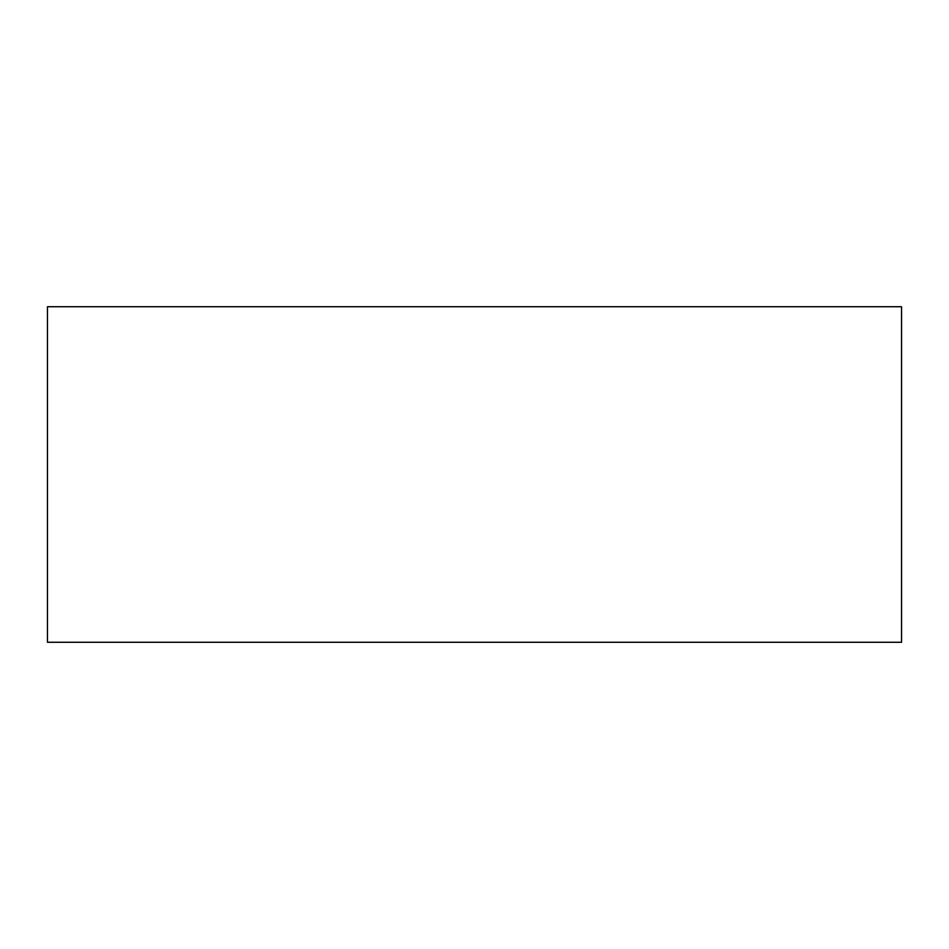 <?xml version="1.0" encoding="UTF-8"?>
<svg xmlns="http://www.w3.org/2000/svg" width="949" height="949" viewBox="0 0 949 949"><rect width="100%" height="100%" fill="white"/><g stroke="black" fill="none" stroke-linecap="round" stroke-linejoin="round"><path stroke-width="1.42" d="M47.45 642.271L901.55 642.271L901.55 306.729L47.45 306.729L47.45 642.271"/></g></svg>
